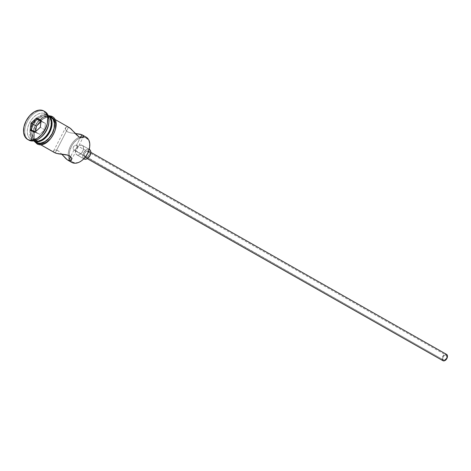<?xml version="1.0" encoding="UTF-8"?>
<svg xmlns="http://www.w3.org/2000/svg" width="471" height="471" viewBox="0 0 471 471"><rect width="100%" height="100%" fill="white"/><g stroke="black" fill="none" stroke-linecap="round" stroke-linejoin="round"><path stroke-width="0.35" stroke-dasharray="2.35 1.77" d="M71.333 162.124A14.536 9.267 119.6 0 1 70.038 160.888A14.536 9.267 119.6 0 1 70.791 145.498A14.536 9.267 119.6 0 1 83.508 136.366A14.536 9.267 119.6 0 1 85.663 136.89L85.816 137.815A13.812 8.802 -60.4 0 0 72.528 144.585A13.812 8.802 -60.4 0 0 70.956 160.587A13.812 8.802 -60.4 0 0 73.164 162.33L72.346 162.701L73.164 162.33L71.71 161.394L69.749 158.274L69.266 153.899L69.614 151.45L71.421 146.487L72.811 144.161L76.296 140.281L80.27 137.885L82.248 137.373L85.816 137.815L88.424 140.117L89.237 141.871L89.661 146.875M76.479 145.233L446.008 355.122A2.726 1.737 -60.4 0 0 443.205 356.759A2.726 1.737 -60.4 0 0 443.411 359.915A2.726 1.737 -60.4 0 0 443.511 359.962L445.001 359.756L446.349 358.248L446.767 356.335L446.008 355.122L444.518 355.334L443.17 356.835L442.752 358.755L443.511 359.962L73.982 150.072L73.093 148.789L73.382 146.799L74.86 145.368L76.479 145.233L80.423 137.591L76.479 145.233L74.86 145.368L73.382 146.799L73.093 148.789L73.982 150.072L70.603 156.619L73.982 150.072L74.653 150.137L443.511 359.962A2.726 1.737 -60.4 0 0 446.314 358.325A2.726 1.737 -60.4 0 0 446.108 355.175A2.726 1.737 -60.4 0 0 446.008 355.122L76.479 145.233L77.079 145.992L76.961 147.252L76.008 149.113L74.653 150.137L76.567 148.218L77.114 146.369L76.479 145.233L76.956 145.669M443.093 360.768L442.081 359.155L442.634 356.6L444.436 354.592L446.426 354.316L88.46 150.997A3.633 2.32 119.6 0 1 88.595 151.061A3.633 2.32 119.6 0 1 88.866 155.265A3.633 2.32 119.6 0 1 85.133 157.449L87.123 157.167L88.919 155.165L89.478 152.61L88.46 150.997L87 151.014L85.957 151.644L84.197 154.582L84.444 156.843L87.259 158.656L85.133 157.449A3.633 2.32 119.6 0 1 85.004 157.379A3.633 2.32 119.6 0 1 84.727 153.175A3.633 2.32 119.6 0 1 88.46 150.997L446.426 354.316A3.633 2.32 -60.4 0 0 442.746 356.4A3.633 2.32 -60.4 0 0 442.84 360.627M82.184 145.333L89.49 149.478A5.452 3.474 -60.4 0 0 89.296 149.384L81.989 145.233A5.452 3.474 119.6 0 1 82.184 145.333A5.452 3.474 119.6 0 1 82.596 151.638A5.452 3.474 119.6 0 1 76.997 154.912L78.404 155.083L79.976 154.494L82.678 151.485L83.508 147.653L83.02 146.145L81.989 145.233L79.799 145.262L77.503 146.911L75.878 149.625L75.472 152.492L76.42 154.541L83.838 158.798L76.997 154.912A5.452 3.474 119.6 0 1 76.797 154.812A5.452 3.474 119.6 0 1 76.384 148.506A5.452 3.474 119.6 0 1 81.989 145.233L89.296 149.384A5.452 3.474 -60.4 0 0 83.773 152.504A5.452 3.474 -60.4 0 0 83.92 158.845M71.58 159.634L71.215 160.352L71.58 159.634M69.043 127.417L51.574 117.526A14.536 9.267 119.6 0 1 52.093 117.791A14.536 9.267 119.6 0 1 53.194 134.606A14.536 9.267 119.6 0 1 38.251 143.337L35.508 140.906L34.2 136.884L34.518 131.88L36.42 126.658L39.617 122.007L43.615 118.639L47.818 117.067L51.574 117.526L54.318 119.952L55.625 123.973L55.307 128.977L53.406 134.206L50.209 138.857L46.211 142.224L42.007 143.796L38.251 143.337L40.488 144.603L38.251 143.337A14.536 9.267 119.6 0 1 37.733 143.072A14.536 9.267 119.6 0 1 37.144 142.689A14.536 9.267 119.6 0 1 36.856 125.851A14.536 9.267 119.6 0 1 51.463 117.479A14.536 9.267 119.6 0 1 51.574 117.526L68.495 127.141L55.178 152.945L68.495 127.141L67.388 126.817L65.852 127.347L65.422 128.972L65.704 129.99L67.536 131.886L70.933 132.952L75.266 133.458L70.933 132.952L67.536 131.886L65.704 129.99L65.416 128.501L65.852 127.347L65.487 128.065M83.497 136.549L83.214 137.102L83.396 135.936M44.957 111.645A16.355 10.427 -60.4 0 0 44.368 111.35L44.757 113.652L47.188 115.036L47.424 116.419A13.447 8.572 -60.4 0 0 33.406 124.868A13.447 8.572 -60.4 0 0 35.101 140.293L33.871 140.847A14.536 9.267 119.6 0 1 32.04 124.167A14.536 9.267 119.6 0 1 47.188 115.036A14.536 9.267 -60.4 0 0 32.252 123.761A14.536 9.267 -60.4 0 0 33.347 140.582A14.536 9.267 -60.4 0 0 33.871 140.847L31.433 139.463L29.385 140.382L31.433 139.463A14.536 9.267 119.6 0 1 30.915 139.198A14.536 9.267 119.6 0 1 29.814 122.383A14.536 9.267 119.6 0 1 44.757 113.652A14.536 9.267 -60.4 0 0 29.602 122.784A14.536 9.267 -60.4 0 0 31.433 139.463L33.871 140.847A14.536 9.267 -60.4 0 0 33.9 140.858A14.536 9.267 119.6 0 1 33.871 140.847L35.101 140.293L38.575 140.717L40.5 140.223L43.65 138.462M28.248 139.74A16.355 10.427 119.6 0 1 27.795 120.747A16.355 10.427 119.6 0 1 44.327 111.333A16.355 10.427 -60.4 0 0 27.548 121.2A16.355 10.427 -60.4 0 0 28.802 140.087M86.187 137.155A14.536 9.267 -60.4 0 0 85.663 136.89L81.889 134.747L85.663 136.89A14.536 9.267 -60.4 0 0 83.508 136.366A14.536 9.267 -60.4 0 0 70.791 145.498A14.536 9.267 -60.4 0 0 70.038 160.888A14.536 9.267 -60.4 0 0 71.822 162.436M54.2 152.38L55.178 152.945L54.2 152.38M53.57 151.138L53.67 151.756L53.57 151.138L54.483 150.172L53.859 150.59M55.395 149.966L56.544 150.078L55.395 149.966M57.862 150.626L56.544 150.078L59.246 151.615L57.862 150.626M60.618 152.94L61.966 154.423L60.618 152.94M47.918 115.454L48.213 115.589A14.536 9.267 119.6 0 0 47.918 115.454A14.536 9.267 119.6 0 0 33.076 124.003A14.536 9.267 119.6 0 0 33.859 140.864L31.857 138.833L30.544 134.812L30.862 129.808L32.77 124.579L35.961 119.928L39.964 116.561L44.162 114.989L47.918 115.454M50.874 117.096A14.536 9.267 -60.4 0 0 50.356 116.837A14.536 9.267 -60.4 0 0 35.413 125.563A14.536 9.267 -60.4 0 0 36.514 142.383M43.149 110.656L44.292 111.303L43.149 110.656M51.657 117.367A14.719 9.385 -60.4 0 0 36.314 126.611A14.719 9.385 -60.4 0 0 38.169 143.496A14.719 9.385 -60.4 0 0 53.511 134.253A14.719 9.385 -60.4 0 0 51.657 117.367L47.854 116.896L43.603 118.492L39.546 121.901L36.314 126.611L34.389 131.898L34.065 136.967L35.39 141.041L38.169 143.496M36.95 142.807A14.719 9.385 119.6 0 1 35.095 125.916A14.719 9.385 119.6 0 1 50.438 116.673M81.948 160.452L78.716 162.254L76.732 162.772L73.164 162.33A13.812 8.802 -60.4 0 0 81.995 160.417M51.162 125.245L50.75 120.37L49.961 118.663L47.424 116.419L47.188 115.036A14.536 9.267 119.6 0 1 48.23 115.63A14.536 9.267 -60.4 0 0 47.712 115.301A14.536 9.267 -60.4 0 0 47.188 115.036L44.757 113.652A14.536 9.267 119.6 0 1 45.275 113.917A14.536 9.267 119.6 0 1 48.843 122.707M40.294 137.762A14.536 9.267 119.6 0 1 31.433 139.463A14.536 9.267 -60.4 0 0 40.73 137.444M51.156 125.292A13.447 8.572 -60.4 0 0 47.424 116.419L43.944 115.996L40.064 117.45L36.361 120.564L33.406 124.868L31.645 129.702L31.351 134.329L32.564 138.05L35.101 140.293A13.447 8.572 -60.4 0 0 43.697 138.427M35.402 141.806L33.311 138.48L32.846 136.278L33.17 131.209L35.095 125.916L38.334 121.212L42.384 117.797L46.635 116.207L49.596 116.372M50.844 117.079L48.572 116.349L46.6 116.372L42.402 117.944L38.398 121.312L35.201 125.963L33.3 131.191L32.982 136.196L34.295 140.217L36.479 142.36M39.976 143.991L41.972 143.961M50.279 138.963L52.034 136.725M54.665 131.633L55.437 128.96M54.436 119.822L53.205 118.362M48.796 123.243A14.536 9.267 -60.4 0 0 44.757 113.652L44.374 111.362M68.495 127.141L67.388 126.817L65.852 127.347M84.297 159.063L83.273 158.15L82.778 156.643L83.614 152.804L86.311 149.796L87.889 149.207L89.867 149.749M446.426 354.316L446.808 354.563M73.982 150.072L443.411 359.915M89.655 146.923A13.812 8.802 -60.4 0 0 85.816 137.815L85.663 136.89M41.277 121.53L40.948 121.836L41.001 121.377L45.446 123.384L41.059 120.894L45.446 123.384L41.277 121.53M44.698 129.796L45.446 123.384L44.698 129.796L40.312 127.305L44.698 129.796L39.782 134.353L35.402 131.862L39.782 134.353L44.698 129.796M41.059 120.894L40.312 127.305L34.825 132.339L40.312 127.305L41.059 120.894M35.613 132.498L39.782 134.353L31.233 130.008L35.613 132.498L35.731 131.497L35.613 132.498M76.573 145.28L446.108 355.175M85.004 157.379L87.253 158.662M76.797 154.812L84.103 158.963M71.433 160.028L83.402 136.837M37.733 143.072L40.429 144.603M30.915 139.198L33.347 140.582M33.83 140.87L32.917 138.657L32.47 135.236L33.6 128.866L37.851 121.424L42.767 117.22L48.201 115.566M45.275 113.917L47.712 115.301M52.093 117.791L54.789 119.322M53.665 150.861L65.634 127.67M88.595 151.061L90.844 152.339"/><path stroke-width="0.71" d="M54.2 152.38L56.561 153.428L66.146 154.741L69.537 155.813L71.368 157.714L71.58 159.634L70.568 160.788L68.024 160.275L71.822 162.436A14.536 9.267 -60.4 0 0 72.346 162.701A14.536 9.267 119.6 0 1 71.333 162.124M442.84 360.627A3.633 2.32 -60.4 0 0 442.964 360.704A3.633 2.32 -60.4 0 0 443.093 360.768L87.259 158.656L443.093 360.768A3.633 2.32 -60.4 0 0 446.832 358.59A3.633 2.32 -60.4 0 0 446.555 354.38A3.633 2.32 -60.4 0 0 446.426 354.316L447.438 355.929L446.52 359.096L444.553 360.751L442.711 360.521M83.92 158.845A5.452 3.474 -60.4 0 0 84.103 158.963A5.452 3.474 -60.4 0 0 84.297 159.063L83.838 158.798L84.297 159.063A5.452 3.474 -60.4 0 0 89.902 155.789A5.452 3.474 -60.4 0 0 89.49 149.478L89.219 149.325M81.889 134.747L82.867 135.318L80.512 134.27L74.924 133.423L81.889 134.747L80.423 137.591L81.889 134.747L82.867 135.318L83.497 136.549L82.59 137.526L80.529 137.614L79.21 137.073L76.461 134.771L71.08 128.942L68.495 127.141M71.215 160.352L69.673 160.876L68.572 160.558L70.603 156.619L68.572 160.558L72.346 162.701L67.318 159.828L61.801 154.241L65.987 158.751L68.024 160.275M44.374 111.362L44.374 111.362A16.355 10.427 -60.4 0 0 44.327 111.333A16.355 10.427 119.6 0 1 44.368 111.35L44.368 111.35A16.355 10.427 119.6 0 1 48.913 122.136A16.355 10.427 119.6 0 1 39.841 138.115A16.355 10.427 119.6 0 1 29.385 140.382A16.355 10.427 119.6 0 1 28.248 139.74M55.178 152.945L40.488 144.603L55.178 152.945L58.257 153.793L67.983 155.165L70.679 156.696L71.368 157.714L71.58 159.634M48.931 116.025L50.356 116.837L48.931 116.025M48.213 115.595A14.536 9.267 119.6 0 1 48.442 115.713A14.536 9.267 119.6 0 1 49.537 132.534A14.536 9.267 119.6 0 1 34.601 141.259A14.536 9.267 119.6 0 1 34.083 141A14.536 9.267 119.6 0 1 33.859 140.864L37.032 142.642L34.601 141.259L38.357 141.724L42.555 140.152L46.558 136.778L49.755 132.133L51.657 126.905L51.975 121.901L50.662 117.88L47.918 115.454M34.083 141L36.514 142.383A14.536 9.267 -60.4 0 0 37.032 142.642A14.536 9.267 -60.4 0 0 51.975 133.917A14.536 9.267 -60.4 0 0 50.874 117.096L48.442 115.713M28.166 139.693A16.355 10.427 119.6 0 1 27.583 139.398A16.355 10.427 119.6 0 1 26.347 120.476A16.355 10.427 119.6 0 1 43.149 110.656L41.142 110.108L38.928 110.137L34.2 111.91L29.702 115.695L26.105 120.929L23.962 126.805L23.603 132.439L25.081 136.961L26.447 138.586L28.166 139.693L30.173 140.24L32.393 140.211L37.115 138.445L41.619 134.653L45.216 129.419L47.353 123.543L47.712 117.915L46.24 113.387L44.875 111.762L43.149 110.656A16.355 10.427 119.6 0 1 43.738 110.956A16.355 10.427 119.6 0 1 44.975 129.872A16.355 10.427 119.6 0 1 28.166 139.693L29.385 140.382L28.166 139.693M27.583 139.398L28.802 140.087A16.355 10.427 -60.4 0 0 29.385 140.382A16.355 10.427 -60.4 0 0 46.193 130.567A16.355 10.427 -60.4 0 0 44.957 111.645L43.738 110.956M39.976 143.991L38.169 143.496A0.907 0.701 -66 0 1 36.95 142.807A0.907 0.701 114 0 0 37.197 143.985M51.41 116.19A0.907 0.701 114 0 0 50.438 116.673A0.907 0.701 -66 0 1 51.657 117.367L53.205 118.362M49.596 116.372L50.438 116.673A14.719 9.385 119.6 0 1 52.293 133.558A14.719 9.385 119.6 0 1 36.95 142.807L35.237 141.653M89.661 146.875L88.642 151.197L87.559 153.658L84.527 158.073L81.948 160.452M40.318 127.247L34.825 132.339L30.168 130.267L31.004 123.108L36.497 118.009L41.154 120.081L40.318 127.247L41.154 120.081L36.497 118.009L36.891 119.039L41.001 121.377L36.891 119.039L41.059 120.894L36.891 119.039L36.497 118.009L31.004 123.108L31.981 123.602L36.891 119.039L31.981 123.602L36.361 126.087L31.004 123.108L30.168 130.267L31.233 130.008L31.981 123.602L31.233 130.008L30.168 130.267L34.825 132.339L40.318 127.247M48.843 122.707A14.536 9.267 119.6 0 1 40.294 137.762M33.9 140.858A14.536 9.267 -60.4 0 0 48.59 132.516A14.536 9.267 -60.4 0 0 48.23 115.63A14.536 9.267 119.6 0 1 51.227 124.627A14.536 9.267 119.6 0 1 43.161 138.827A14.536 9.267 119.6 0 1 33.9 140.858M43.65 138.462L46.158 136.148L49.114 131.845L50.167 129.454L51.162 125.245M50.438 116.673L53.217 119.134L54.542 123.202L54.218 128.271L52.293 133.558L49.061 138.268L45.01 141.683L40.753 143.272L36.95 142.807M36.479 142.36L38.822 143.131L40.794 143.107L44.992 141.536L48.996 138.162L52.187 133.511L54.088 128.289L54.412 123.284L53.099 119.263L50.356 116.837M41.972 143.961L46.223 142.372L50.279 138.963M52.034 136.725L54.665 131.633M55.437 128.96L55.761 123.897L54.436 119.822M83.214 137.102L81.683 137.732L79.21 137.073L69.749 127.865L54.789 119.322M82.867 135.318L83.396 135.936M85.663 136.89A14.536 9.267 119.6 0 1 89.702 146.481A14.536 9.267 119.6 0 1 81.636 160.682A14.536 9.267 119.6 0 1 72.346 162.701A14.536 9.267 -60.4 0 0 87.282 153.97A14.536 9.267 -60.4 0 0 86.187 137.155L82.384 134.994M39.841 138.115L40.73 137.444A14.536 9.267 -60.4 0 0 48.796 123.243L48.913 122.136M43.161 138.827L43.697 138.427A13.447 8.572 -60.4 0 0 51.156 125.292L51.227 124.627M89.296 149.384L90.326 150.29L90.815 151.797L89.985 155.636L88.059 158.085L86.487 159.033L84.968 159.245L83.726 158.692M81.636 160.682L81.995 160.417A13.812 8.802 -60.4 0 0 89.655 146.923L89.702 146.481M40.948 121.836L36.361 126.087L35.731 131.497L36.361 126.087L40.948 121.836M35.36 131.845L31.233 130.008L35.36 131.845M87.253 158.662L442.964 360.704M40.429 144.603L54.683 152.704M48.201 115.566L51.416 116.19C64.027 121.023 49.013 150.072 37.191 143.979L33.83 140.87M90.844 152.339L446.555 354.38"/></g></svg>

